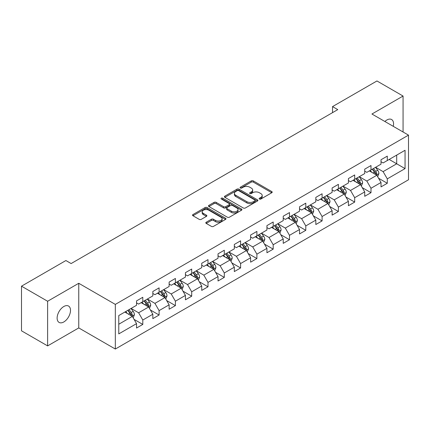 <?xml version="1.0" encoding="UTF-8"?>
<svg xmlns="http://www.w3.org/2000/svg" width="430" height="430" viewBox="0 0 430 430"><rect width="100%" height="100%" fill="white"/><g stroke="black" fill="none" stroke-linecap="round" stroke-linejoin="round"><path stroke-width="0.64" d="M259.435 199.031A1.016 0.586 0 0 0 260.87 199.031L271.765 192.742A1.451 0.839 0 0 0 272.19 192.151A1.451 0.839 0 0 0 271.765 191.554L253.308 180.901A1.451 0.839 0 0 0 251.254 180.901L240.359 187.19A1.016 0.586 0 0 0 240.064 187.604A1.016 0.586 0 0 0 240.359 188.018A1.016 0.586 0 0 0 241.794 188.018L243.203 187.206A4.639 2.682 0 0 1 249.771 187.206L251.308 188.093A4.639 2.682 0 0 1 252.668 189.99A4.639 2.682 0 0 1 251.308 191.882L249.894 192.694A1.016 0.586 0 0 0 249.599 193.113A1.016 0.586 0 0 0 249.894 193.527A1.016 0.586 0 0 0 251.33 193.527L252.743 192.71A4.639 2.682 0 0 1 259.306 192.71L260.843 193.597A4.639 2.682 0 0 1 262.203 195.494A4.639 2.682 0 0 1 260.843 197.386L259.435 198.203A1.016 0.586 0 0 0 259.134 198.617A1.016 0.586 0 0 0 259.435 199.031L259.435 198.203M63.817 321.952A9.455 5.461 120 0 0 69.993 313.615A9.455 5.461 120 0 0 68.542 306.042A9.455 5.461 120 0 0 63.817 306.509A9.455 5.461 120 0 0 57.636 314.841A9.455 5.461 120 0 0 59.087 322.419A9.455 5.461 120 0 0 63.817 321.952M393.256 126.334A9.455 5.461 120 0 0 391.601 119.524A9.455 5.461 120 0 0 386.871 119.992A9.455 5.461 120 0 0 384.877 121.496M206.233 222.229A1.451 0.839 0 0 0 205.809 222.821A1.451 0.839 0 0 0 206.233 223.412L211.415 226.4A1.451 0.839 0 0 0 213.463 226.4L225.567 219.413A1.451 0.839 0 0 0 225.992 218.822A1.451 0.839 0 0 0 225.567 218.23L207.104 207.572A1.451 0.839 0 0 0 205.056 207.572L192.952 214.559A1.451 0.839 0 0 0 192.527 215.15A1.451 0.839 0 0 0 192.952 215.742L199.208 219.354A1.451 0.839 0 0 0 201.261 219.354L206.438 216.365A1.451 0.839 0 0 0 206.862 215.774A1.451 0.839 0 0 0 206.438 215.183L203.336 213.393A3.881 2.241 0 0 1 202.202 211.807A3.881 2.241 0 0 1 204.594 209.738A3.881 2.241 0 0 1 208.824 210.222L220.977 217.241A3.881 2.241 0 0 1 222.111 218.822A3.881 2.241 0 0 1 219.719 220.891A3.881 2.241 0 0 1 215.489 220.407L213.463 219.236A1.451 0.839 0 0 0 211.415 219.236L206.233 222.229L206.233 223.412M78.755 283.284L47.622 301.258L21.5 286.181L21.5 330.82L47.622 345.897L78.755 327.923L115.326 349.036L115.326 304.397L78.755 283.284L78.755 327.923M403.066 131.999L403.066 96.046L371.934 114.02L408.5 135.133L115.326 304.397M403.066 96.046L376.949 80.964L332.54 106.602L332.54 112.633M21.5 286.181L65.903 260.542L71.127 263.558L337.765 109.618L332.54 106.602M243.305 207.986A1.451 0.839 0 0 0 245.358 207.986L257.462 200.998A1.451 0.839 0 0 0 257.887 200.407A1.451 0.839 0 0 0 257.462 199.816L238.999 189.157A1.451 0.839 0 0 0 236.946 189.157L224.847 196.144A1.451 0.839 0 0 0 224.422 196.736A1.451 0.839 0 0 0 224.847 197.327L243.305 207.986M221.713 199.251A1.016 0.586 0 0 1 222.745 199.396L222.745 198.187L241.515 209.023A1.451 0.839 0 0 1 241.939 209.614A1.451 0.839 0 0 1 241.515 210.205L229.41 217.193A1.451 0.839 0 0 1 227.357 217.193L208.899 206.534L208.899 205.352A1.451 0.839 0 0 0 208.475 205.943A1.451 0.839 0 0 0 208.899 206.534M208.899 205.352L214.081 202.363A1.451 0.839 0 0 1 216.129 202.363L223.616 206.685A1.451 0.839 0 0 0 225.669 206.685L229.104 204.701A1.451 0.839 0 0 0 229.529 204.11A1.451 0.839 0 0 0 229.104 203.519L221.31 199.015A1.016 0.586 0 0 1 221.009 198.601A1.016 0.586 0 0 1 221.638 198.063A1.016 0.586 0 0 1 222.745 198.187M115.326 349.036L408.5 179.772L408.5 135.133M134.079 319.388L142.803 324.424L142.803 320.022L152.833 314.228L152.833 318.635L159.1 315.013L159.1 310.611L169.135 304.822L169.135 309.224L175.402 305.606L175.402 301.199L185.432 295.41L185.432 299.812L191.699 296.195L191.699 291.793L201.729 285.998L201.729 290.4L208.002 286.783L208.002 282.381L218.031 276.587L218.031 280.994L224.299 277.371L224.299 272.969L234.328 267.18L234.328 271.583L240.596 267.965L240.596 263.558L250.631 257.769L250.631 262.171L256.898 258.554L256.898 254.151L266.928 248.357L266.928 252.759L273.195 249.142L273.195 244.74L283.225 238.946L283.225 243.353L289.498 239.73L289.498 235.328L299.527 229.539L299.527 233.941L305.794 230.324L305.794 225.917L315.824 220.128L315.824 224.53L322.091 220.912L322.091 216.51L332.121 210.716L332.121 215.118L338.394 211.501L338.394 207.099L348.424 201.304L348.424 205.712L354.691 202.089L354.691 197.687L364.721 191.898L364.721 196.3L370.993 192.683L370.993 188.275L381.023 182.487L381.023 186.889L387.29 183.271L387.29 178.869L405.055 168.614L405.055 150.274L396.691 155.101L396.691 163.787L405.055 168.614M142.803 324.424L136.536 328.042L136.536 323.639L118.771 333.895L118.771 315.555L136.536 305.3L136.536 300.898L142.803 297.281L142.803 301.683L152.833 295.894L152.833 291.486L159.1 287.869L159.1 292.271L169.135 286.482L169.135 282.08L175.402 278.457L175.402 282.859L185.432 277.07L185.432 272.668L191.699 269.046L191.699 273.453L201.729 267.659L201.729 263.257L208.002 259.639L208.002 264.041L218.031 258.253L218.031 253.845L224.299 250.228L224.299 254.63L234.328 248.841L234.328 244.439L240.596 240.816L240.596 245.224L250.631 239.429L250.631 235.027L256.898 231.41L256.898 235.812L266.928 230.018L266.928 225.616L273.195 221.998L273.195 226.4L283.225 220.611L283.225 216.204L289.498 212.587L289.498 216.989L299.527 211.2L299.527 206.798L305.794 203.175L305.794 207.582L315.824 201.788L315.824 197.386L322.091 193.769L322.091 198.171L332.121 192.377L332.121 187.975L338.394 184.357L338.394 188.759L348.424 182.97L348.424 178.563L354.691 174.946L354.691 179.348L364.721 173.559L364.721 169.157L370.993 165.534L370.993 169.941L381.023 164.147L381.023 159.745L387.29 156.128L387.29 160.53L405.055 150.274M141.131 302.65L148.656 306.993L138.621 312.782L131.102 308.439M136.536 302.887L138.621 304.096L142.803 301.683M138.621 312.782L142.803 320.022M148.656 306.993L152.833 314.228M157.428 293.238L164.953 297.582L154.924 303.37L147.399 299.027M152.833 293.48L154.924 294.684L159.1 292.271M154.924 303.37L159.1 310.611M164.953 297.582L169.135 304.822M173.731 283.827L181.25 288.17L171.221 293.964L163.701 289.616M169.135 284.069L171.221 285.273L175.402 282.859M171.221 293.964L175.402 301.199M181.25 288.17L185.432 295.41M190.028 274.415L197.553 278.758L187.523 284.552L179.998 280.209M185.432 274.657L187.523 275.866L191.699 273.453M187.523 284.552L191.699 291.793M197.553 278.758L201.729 285.998M206.33 265.009L213.85 269.352L203.82 275.141L196.295 270.798M201.729 265.245L203.82 266.455L208.002 264.041M203.82 275.141L208.002 282.381M213.85 269.352L218.031 276.587M222.627 255.597L230.152 259.94L220.117 265.729L212.597 261.386M218.031 255.839L220.117 257.043L224.299 254.63M220.117 265.729L224.299 272.969M230.152 259.94L234.328 267.18M238.924 246.186L246.449 250.529L236.419 256.323L228.894 251.975M234.328 246.428L236.419 247.632L240.596 245.224M236.419 256.323L240.596 263.558M246.449 250.529L250.631 257.769M255.226 236.774L262.746 241.117L252.716 246.911L245.197 242.568M250.631 237.016L252.716 238.225L256.898 235.812M252.716 246.911L256.898 254.151M262.746 241.117L266.928 248.357M271.524 227.368L279.048 231.711L269.019 237.5L261.494 233.157M266.928 227.61L269.019 228.814L273.195 226.4M269.019 237.5L273.195 244.74M279.048 231.711L283.225 238.946M287.826 217.956L295.346 222.299L285.316 228.088L277.791 223.745M283.225 218.198L285.316 219.402L289.498 216.989M285.316 228.088L289.498 235.328M295.346 222.299L299.527 229.539M304.123 208.545L311.648 212.888L301.613 218.682L294.093 214.339M299.527 208.786L301.613 209.996L305.794 207.582M301.613 218.682L305.794 225.917M311.648 212.888L315.824 220.128M320.42 199.133L327.945 203.476L317.915 209.27L310.39 204.927M315.824 199.375L317.915 200.584L322.091 198.171M317.915 209.27L322.091 216.51M327.945 203.476L332.121 210.716M336.722 189.727L344.242 194.07L334.212 199.859L326.692 195.516M332.121 189.969L334.212 191.173L338.394 188.759M334.212 199.859L338.394 207.099M344.242 194.07L348.424 201.304M353.019 180.315L360.544 184.658L350.514 190.447L342.989 186.104M348.424 180.557L350.514 181.761L354.691 179.348M350.514 190.447L354.691 197.687M360.544 184.658L364.721 191.898M369.322 170.903L376.841 175.246L366.812 181.041L359.286 176.698M364.721 171.145L366.812 172.355L370.993 169.941M366.812 181.041L370.993 188.275M376.841 175.246L381.023 182.487M389.171 159.444L396.691 163.787L383.108 171.629L375.589 167.286M381.023 161.734L383.108 162.943L387.29 160.53M383.108 171.629L387.29 178.869M47.622 301.258L47.622 345.897M118.771 324.241L132.354 316.399L124.834 312.056M132.354 316.399L136.536 323.639M378.567 178.235L387.29 183.271M362.27 187.647L370.993 192.683M345.967 197.053L354.691 202.089M329.67 206.464L338.394 211.501M313.368 215.876L322.091 220.912M297.071 225.288L305.794 230.324M280.774 234.694L289.498 239.73M264.471 244.106L273.195 249.142M248.174 253.517L256.898 258.554M231.872 262.923L240.596 267.965M215.575 272.335L224.299 277.371M199.278 281.747L208.002 286.783M182.976 291.158L191.699 296.195M166.679 300.565L175.402 305.606M150.376 309.976L159.1 315.013M259.838 199.176L260.843 198.596A4.639 2.682 0 0 0 262.203 196.698L262.203 195.494M252.668 189.99L252.668 191.194A4.639 2.682 0 0 1 251.308 193.086L250.303 193.667M271.765 191.554L271.765 192.742L253.308 182.105A1.451 0.839 0 0 0 251.254 182.105L240.762 188.163M257.441 201.014L238.999 190.366A1.451 0.839 0 0 0 236.946 190.366L224.869 197.343M254.899 200.821A1.016 0.586 0 0 0 255.194 200.407A1.016 0.586 0 0 0 254.899 199.993L238.693 190.641A1.016 0.586 0 0 0 237.258 190.641L235.769 191.495A4.639 2.682 0 0 0 234.409 193.392A4.639 2.682 0 0 0 235.769 195.284L246.847 201.681A4.639 2.682 0 0 0 253.41 201.681L254.899 200.821L254.899 202.03A1.016 0.586 0 0 0 255.194 201.616L255.194 200.407M234.409 193.392L234.409 194.596A4.639 2.682 0 0 0 235.769 196.494L235.769 195.284M254.899 202.03L253.41 202.89A4.639 2.682 0 0 1 246.847 202.89L235.769 196.494M208.921 206.55L214.081 203.567L214.081 202.363M229.529 204.11L229.529 205.314A1.451 0.839 0 0 1 229.104 205.905L225.669 207.889A1.451 0.839 0 0 1 223.616 207.889L216.129 203.567A1.451 0.839 0 0 0 214.081 203.567M222.745 199.396L241.493 210.216M231.383 211.168A3.881 2.241 0 0 0 235.613 211.657A3.881 2.241 0 0 0 238.01 209.587A3.881 2.241 0 0 0 236.871 208.002L232.592 205.529A1.451 0.839 0 0 0 230.539 205.529L227.104 207.513A1.451 0.839 0 0 0 226.68 208.104A1.451 0.839 0 0 0 227.104 208.7L231.383 211.168L231.383 212.377A3.881 2.241 0 0 0 235.613 212.861A3.881 2.241 0 0 0 238.01 210.791L238.01 209.587M226.68 208.104L226.68 209.313A1.451 0.839 0 0 0 227.104 209.904L227.104 208.7M231.383 212.377L227.104 209.904M222.111 218.822L222.111 220.031A3.881 2.241 0 0 1 219.719 222.1A3.881 2.241 0 0 1 215.489 221.611L213.463 220.445A1.451 0.839 0 0 0 211.415 220.445L206.255 223.423M202.202 211.807L202.202 213.011A3.881 2.241 0 0 0 203.336 214.597L203.336 213.393M206.438 215.183L206.438 216.365L203.336 214.597M225.546 219.424L207.104 208.781A1.451 0.839 0 0 0 205.056 208.781L192.973 215.752L192.952 214.559M377.669 176.676L378.911 173.548A3.913 2.263 -120 0 0 377.658 170.21L375.503 167.334M371.746 172.306L370.278 170.35M376.234 174.897L376.798 173.715A3.913 2.263 -120 0 0 375.675 171.36L373.519 168.479M372.536 169.044L374.933 172.242A1.994 1.15 60 0 1 375.293 172.844L376.798 173.715M372.267 169.205L374.423 172.081A3.913 2.263 60 0 1 375.54 174.435M361.367 186.088L362.614 182.954A3.913 2.263 -120 0 0 361.361 179.622L359.206 176.746M355.443 181.718L353.981 179.761M359.937 184.309L360.496 183.126A3.913 2.263 -120 0 0 359.378 180.767L357.223 177.891M356.239 178.455L358.631 181.648A1.994 1.15 60 0 1 358.996 182.255L360.496 183.126M355.965 178.611L358.12 181.492A3.913 2.263 60 0 1 359.243 183.846M345.07 195.5L346.311 192.366A3.913 2.263 -120 0 0 345.064 189.033L342.904 186.152M339.146 191.124L337.684 189.168M343.64 193.72L344.199 192.532A3.913 2.263 -120 0 0 343.075 190.178L340.92 187.303M339.942 187.867L342.334 191.06A1.994 1.15 60 0 1 342.694 191.667L344.199 192.532M339.668 188.023L341.823 190.904A3.913 2.263 60 0 1 342.946 193.258M328.773 204.906L330.014 201.777A3.913 2.263 -120 0 0 328.762 198.445L326.606 195.564M322.849 200.536L321.382 198.579M327.337 203.127L327.896 201.944A3.913 2.263 -120 0 0 326.779 199.59L324.623 196.709M323.639 197.279L326.031 200.471A1.994 1.15 60 0 1 326.397 201.079L327.896 201.944M323.365 197.434L325.526 200.315A3.913 2.263 60 0 1 326.644 202.67M312.47 214.317L313.712 211.189A3.913 2.263 -120 0 0 312.465 207.851L310.31 204.976M306.547 209.947L305.085 207.991M311.04 212.538L311.599 211.356A3.913 2.263 -120 0 0 310.481 209.001L308.321 206.12M307.342 206.685L309.734 209.883A1.994 1.15 60 0 1 310.094 210.485L311.599 211.356M307.068 206.846L309.224 209.722A3.913 2.263 60 0 1 310.347 212.076M296.173 223.729L297.415 220.595A3.913 2.263 -120 0 0 296.162 217.263L294.007 214.387M290.25 219.354L288.783 217.403M294.738 221.95L295.302 220.762A3.913 2.263 -120 0 0 294.179 218.408L292.024 215.532M291.04 216.096L293.437 219.289A1.994 1.15 60 0 1 293.798 219.897L295.302 220.762M290.771 216.252L292.927 219.133A3.913 2.263 60 0 1 294.045 221.488M279.871 233.141L281.118 230.007A3.913 2.263 -120 0 0 279.865 226.674L277.71 223.793M273.948 228.765L272.486 226.809M278.441 231.361L279 230.174A3.913 2.263 -120 0 0 277.882 227.819L275.727 224.944M274.743 225.508L277.135 228.701A1.994 1.15 60 0 1 277.5 229.308L279 230.174M274.469 225.664L276.63 228.545A3.913 2.263 60 0 1 277.748 230.899M263.574 242.547L264.815 239.419A3.913 2.263 -120 0 0 263.568 236.086L261.408 233.205M257.651 238.177L256.189 236.22M262.144 240.768L262.703 239.585A3.913 2.263 -120 0 0 261.58 237.231L259.424 234.35M258.446 234.92L260.838 238.112A1.994 1.15 60 0 1 261.198 238.714L262.703 239.585M258.172 235.076L260.327 237.951A3.913 2.263 60 0 1 261.451 240.311M247.277 251.958L248.518 248.83A3.913 2.263 -120 0 0 247.266 245.492L245.111 242.617M241.354 247.589L239.886 245.632M245.842 250.179L246.401 248.997A3.913 2.263 -120 0 0 245.283 246.643L243.127 243.762M242.144 244.326L244.536 247.524A1.994 1.15 60 0 1 244.901 248.126L246.401 248.997M241.875 244.487L244.03 247.363A3.913 2.263 60 0 1 245.148 249.717M230.975 261.37L232.216 258.236A3.913 2.263 -120 0 0 230.969 254.904L228.814 252.023M225.051 256.995L223.589 255.044M229.545 259.591L230.104 258.403A3.913 2.263 -120 0 0 228.986 256.049L226.825 253.173M225.847 253.738L228.239 256.93A1.994 1.15 60 0 1 228.599 257.538L230.104 258.403M225.573 253.893L227.728 256.774A3.913 2.263 60 0 1 228.851 259.129M214.677 270.782L215.919 267.648A3.913 2.263 -120 0 0 214.672 264.316L212.511 261.435M208.754 266.406L207.287 264.45M213.242 269.003L213.807 267.815A3.913 2.263 -120 0 0 212.683 265.46L210.528 262.579M209.544 263.149L211.942 266.342A1.994 1.15 60 0 1 212.302 266.949L213.807 267.815M209.276 263.305L211.431 266.186A3.913 2.263 60 0 1 212.549 268.54M198.375 280.188L199.622 277.06A3.913 2.263 -120 0 0 198.37 273.727L196.214 270.846M192.457 275.818L190.99 273.862M196.945 278.409L197.504 277.226A3.913 2.263 -120 0 0 196.386 274.872L194.231 271.991M193.247 272.561L195.639 275.754A1.994 1.15 60 0 1 196.005 276.356L197.504 277.226M192.973 272.717L195.134 275.592A3.913 2.263 60 0 1 196.252 277.952M182.078 289.6L183.32 286.471A3.913 2.263 -120 0 0 182.073 283.133L179.917 280.258M176.155 285.23L174.693 283.273M180.648 287.82L181.207 286.638A3.913 2.263 -120 0 0 180.084 284.284L177.929 281.403M176.95 281.967L179.342 285.16A1.994 1.15 60 0 1 179.702 285.767L181.207 286.638M176.676 282.128L178.832 285.004A3.913 2.263 60 0 1 179.955 287.358M165.781 299.011L167.023 295.878A3.913 2.263 -120 0 0 165.77 292.545L163.615 289.664M159.858 294.636L158.391 292.685M164.346 297.232L164.91 296.044A3.913 2.263 -120 0 0 163.787 293.69L161.632 290.814M160.648 291.379L163.04 294.571A1.994 1.15 60 0 1 163.405 295.179L164.91 296.044M160.379 291.535L162.535 294.416A3.913 2.263 60 0 1 163.653 296.77M149.479 308.423L150.72 305.289A3.913 2.263 -120 0 0 149.473 301.957L147.318 299.076M143.555 304.048L142.094 302.091M148.049 306.644L148.608 305.456A3.913 2.263 -120 0 0 147.49 303.102L145.329 300.221M144.351 300.79L146.743 303.983A1.994 1.15 60 0 1 147.103 304.59L148.608 305.456M144.077 300.946L146.232 303.827A3.913 2.263 60 0 1 147.356 306.181M133.182 317.829L134.423 314.701A3.913 2.263 -120 0 0 133.176 311.363L131.016 308.487M127.258 313.459L125.791 311.503M131.747 316.05L132.311 314.867A3.913 2.263 -120 0 0 131.188 312.513L129.032 309.632M128.049 310.202L130.446 313.395A1.994 1.15 60 0 1 130.806 313.997L132.311 314.867M127.78 310.358L129.935 313.233A3.913 2.263 60 0 1 131.053 315.593M260.843 198.596L260.843 197.386M249.894 193.527L249.894 192.694M251.308 193.086L251.308 191.882M240.359 188.018L240.359 187.19M251.254 182.105L251.254 180.901M253.308 182.105L253.308 180.901M224.847 197.327L224.847 196.144M236.946 190.366L236.946 189.157M238.999 190.366L238.999 189.157M257.462 200.998L257.462 199.816M246.847 202.89L246.847 201.681M253.41 202.89L253.41 201.681M216.129 203.567L216.129 202.363M223.616 207.889L223.616 206.685M225.669 207.889L225.669 206.685M229.104 205.905L229.104 204.701M241.515 210.205L241.515 209.023M211.415 220.445L211.415 219.236M213.463 220.445L213.463 219.236M215.489 221.611L215.489 220.407M205.056 208.781L205.056 207.572M207.104 208.781L207.104 207.572M225.567 219.413L225.567 218.23M376.454 175.026L378.884 173.623M375.675 171.36L377.658 170.21M372.891 172.968L374.423 172.081M360.157 184.432L362.587 183.035M359.378 180.767L361.361 179.622M356.594 182.379L358.12 181.492M343.855 193.844L346.284 192.441M343.075 190.178L345.064 189.033M340.291 191.785L341.823 190.904M327.558 203.256L329.987 201.853M326.779 199.59L328.762 198.445M323.994 201.197L325.526 200.315M311.261 212.667L313.69 211.264M310.481 209.001L312.465 207.851M307.692 210.609L309.224 209.722M294.958 222.073L297.388 220.676M294.179 218.408L296.162 217.263M291.395 220.02L292.927 219.133M278.661 231.485L281.091 230.082M277.882 227.819L279.865 226.674M275.098 229.426L276.63 228.545M262.359 240.897L264.789 239.494M261.58 237.231L263.568 236.086M258.796 238.838L260.327 237.951M246.062 250.308L248.492 248.905M245.283 246.643L247.266 245.492M242.499 248.25L244.03 247.363M229.765 259.715L232.195 258.312M228.986 256.049L230.969 254.904M226.196 257.656L227.728 256.774M213.463 269.126L215.892 267.723M212.683 265.46L214.672 264.316M209.899 267.068L211.431 266.186M197.166 278.538L199.595 277.135M196.386 274.872L198.37 273.727M193.602 276.479L195.134 275.592M180.863 287.95L183.293 286.547M180.084 284.284L182.073 283.133M177.3 285.891L178.832 285.004M164.566 297.356L166.996 295.953M163.787 293.69L165.77 292.545M161.003 295.297L162.535 294.416M148.269 306.767L150.699 305.364M147.49 303.102L149.473 301.957M144.7 304.709L146.232 303.827M131.967 316.179L134.397 314.776M131.188 312.513L133.176 311.363M128.403 314.12L129.935 313.233"/></g></svg>
